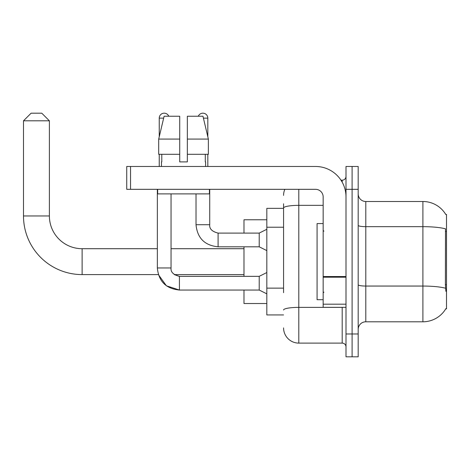 <?xml version="1.0" encoding="UTF-8"?>
<svg xmlns="http://www.w3.org/2000/svg" width="470" height="470" viewBox="0 0 470 470"><rect width="100%" height="100%" fill="white"/><g stroke="black" fill="none" stroke-linecap="round" stroke-linejoin="round"><path stroke-width="0.7" d="M445.754 308.849L445.883 308.626A26.649 26.649 0 0 1 422.9 321.791A26.649 26.649 0 0 0 445.754 308.849L446.5 308.849L446.5 214.443L445.754 214.443M283.575 222.657L283.575 203.786L283.575 208.351L266.825 208.351L266.825 314.941L283.575 314.941M358.187 329.405A7.614 7.614 0 0 1 365.795 321.791L422.9 321.791L422.9 201.501L365.795 201.501A7.614 7.614 0 0 1 358.187 193.887A7.614 7.614 0 0 0 365.795 201.501L365.795 321.791A7.614 7.614 0 0 0 358.187 329.405M352.095 333.976L352.095 356.812L358.187 356.812L358.187 333.976L352.095 333.976L352.095 356.812L346.002 356.812L346.002 333.976L352.095 333.976L352.095 189.322L352.095 333.976M346.002 333.976L346.002 166.48L352.095 166.48L352.095 189.322L352.095 166.48L358.187 166.48L358.187 333.976M445.807 214.537A26.649 26.649 0 0 0 422.9 201.501A26.649 26.649 0 0 1 445.807 214.537M445.883 291.341L445.396 284.726L445.507 228.843A26.649 4.63 180 0 0 422.9 226.669L365.795 226.669A7.614 1.322 -0 0 1 358.187 225.341M283.575 292.704L283.575 203.786M298.803 189.322L298.803 343.112L342.195 343.112L342.195 307.327M340.985 180.186L342.195 180.186A3.807 3.807 0 0 0 346.002 176.379M346.002 346.919A3.807 3.807 0 0 0 342.195 343.112M283.575 195.408A15.228 15.228 0 0 1 284.844 189.322M298.803 343.112A15.228 15.228 0 0 1 283.575 327.884M187.342 161.909L179.728 161.909L187.342 161.909L179.728 161.909L187.342 161.909L187.342 116.231L202.958 116.231L208.369 139.073L208.369 154.295L187.342 154.295M198.305 116.231A4.947 4.947 0 0 1 207.822 118.135L207.822 136.752L208.369 139.073L187.342 139.073M179.728 139.073L179.728 154.295L179.728 139.073L179.728 154.295L158.701 154.295L158.701 139.073L164.106 116.231L179.728 116.231L179.728 139.073L158.701 139.073L159.248 136.752L159.248 118.135L163.654 118.135M323.16 223.579L317.074 223.579L317.074 299.713L323.16 299.713M266.825 272.535L259.211 276.342L259.211 290.043L179.422 290.043L166.404 285.801L158.361 274.592L82.121 274.592A58.621 58.621 0 0 1 23.5 215.965L23.5 120.802L31.114 113.188L41.771 113.188L49.385 120.802L23.5 120.802M82.121 274.592L82.121 248.706A32.736 32.736 0 0 1 49.385 215.965L49.385 120.802M243.983 246.803L243.983 276.342M243.983 290.043L243.983 303.52L266.825 303.52M266.825 219.772L243.983 219.772L243.983 233.096M159.248 118.135A4.947 4.947 0 0 1 168.765 116.231M157.344 189.322L157.344 267.965L171.045 267.965L171.045 193.887M159.248 154.295L159.248 166.48M266.825 250.61L259.211 246.803L259.211 233.096L266.825 229.29M196.019 193.887L196.019 224.725L209.726 224.725L209.726 189.322M207.822 154.295L207.822 166.48M346.002 307.327L323.16 307.327L323.16 276.542L346.002 276.542L346.002 196.936A30.456 30.456 0 0 0 315.552 166.48L130.542 166.48L130.542 189.322L315.552 189.322A7.614 7.614 0 0 1 323.16 196.936L323.16 276.542M130.542 189.322L126.736 189.322L126.736 166.48L130.542 166.48M161.457 161.909L161.786 161.909L161.457 161.909L161.457 166.48M205.613 161.909L205.284 161.909L205.613 161.909L205.613 166.48M205.284 154.295L205.284 161.909M179.728 154.295L179.728 161.909M161.786 161.909L161.786 154.295M157.65 189.322L157.65 193.887L209.42 193.887L209.42 189.322M208.369 154.295L208.369 139.073L202.958 116.231M164.106 116.231L158.701 139.073M446.5 231.428L445.396 231.428M446.5 284.726L445.396 284.726M283.575 227.227L266.825 227.227M283.575 288.134L266.825 288.134M445.589 288.251A26.649 4.63 180 0 0 422.9 286.054L365.795 286.054A7.614 1.322 0 0 1 358.187 284.726M358.187 189.322L346.002 189.322M343.517 307.327A3.807 0.664 0 0 1 342.195 307.368L298.803 307.368A15.228 2.644 180 0 0 283.575 310.012M283.575 207.993A15.228 2.644 180 0 1 298.803 205.349L323.16 205.349M342.195 182.19L342.195 180.186M23.5 215.965L49.385 215.965M157.344 267.965C158.666 281.36 166.028 288.721 179.422 290.043L179.422 276.342L174.3 274.592L243.983 274.592M259.211 246.803L218.098 246.803C204.703 245.475 197.341 238.12 196.019 224.725C197.341 238.12 204.703 245.475 218.098 246.803L218.098 233.096C212.052 231.575 209.262 228.784 209.726 224.725C209.262 228.784 212.052 231.575 218.098 233.096L259.211 233.096M203.41 118.135L207.822 118.135M346.002 277.2L323.16 277.2M323.16 304.184L346.002 304.184M323.924 231.193L323.16 230.429M323.924 292.099L323.16 292.863M243.983 248.706L171.045 248.706M157.344 248.706L82.121 248.706M259.211 290.043L266.825 293.85M171.045 267.965C170.587 272.03 173.377 274.821 179.422 276.342L259.211 276.342"/></g></svg>
